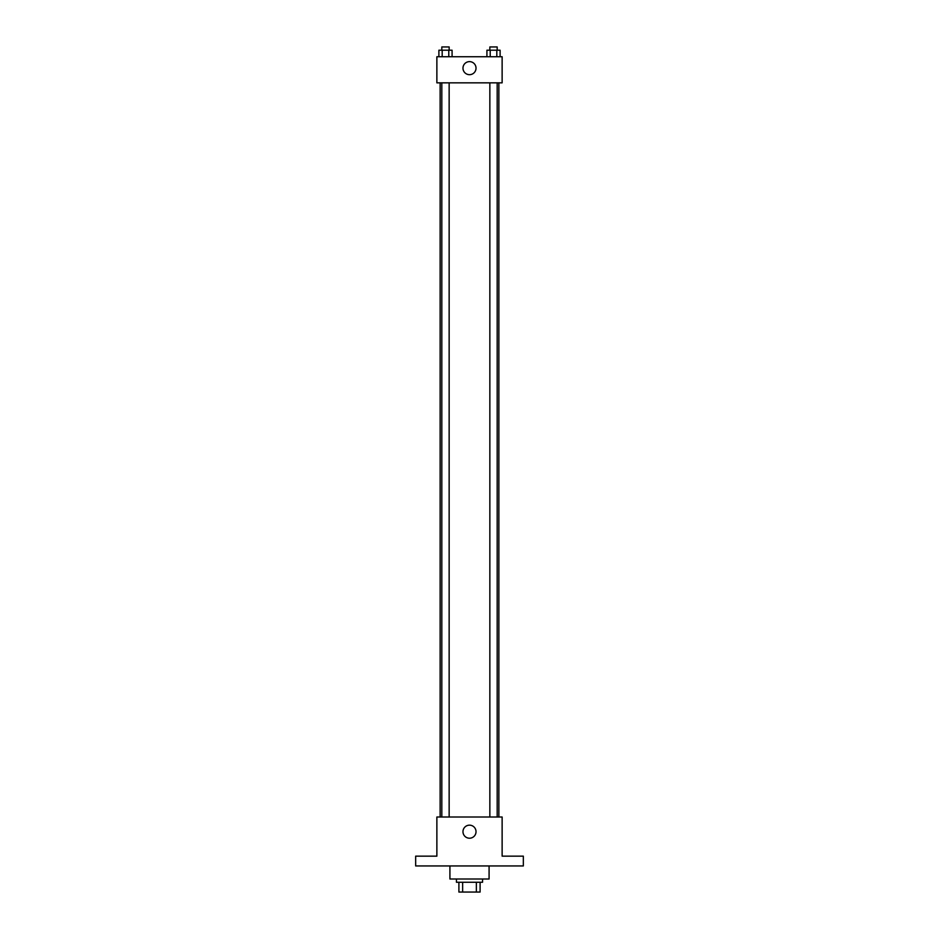 <?xml version="1.0" encoding="UTF-8"?>
<svg xmlns="http://www.w3.org/2000/svg" width="939" height="939" viewBox="0 0 939 939"><rect width="100%" height="100%" fill="white"/><g stroke="black" fill="none" stroke-linecap="round" stroke-linejoin="round"><path stroke-width="1.41" d="M476.366 882.261L476.366 892.05L458.901 892.05L458.901 882.261M476.366 892.05L480.099 892.05L480.099 882.261L480.099 892.05M482.552 878.998L482.552 882.261L456.448 882.261L456.448 878.998M462.634 882.261L462.634 892.05M449.922 865.946L449.922 878.998L489.078 878.998L489.078 865.946M523.34 865.946L415.66 865.946L415.66 856.157L436.87 856.157L436.87 817L502.13 817L502.13 856.157L523.34 856.157L523.34 865.946M476.026 831.684A6.526 6.526 0 0 1 466.237 837.342A6.526 6.526 0 0 1 466.237 826.038A6.526 6.526 0 0 1 476.026 831.684M498.867 82.843L498.867 817M489.853 817L489.853 82.843M449.147 82.843L449.147 817M502.13 82.843L436.87 82.843L436.87 56.739L502.13 56.739L502.13 82.843M476.026 68.16A6.526 6.526 0 0 1 466.237 73.805A6.526 6.526 0 0 1 466.237 62.502A6.526 6.526 0 0 1 476.026 68.16M500.111 56.739L500.111 50.213L486.918 50.213L486.918 56.739M496.813 50.213L496.813 56.739M490.217 50.213L490.217 56.739M489.853 50.213L489.853 46.95L497.177 46.95L497.177 50.213M452.082 56.739L452.082 50.213L438.889 50.213L438.889 56.739M448.783 50.213L448.783 56.739M442.187 50.213L442.187 56.739M441.823 50.213L441.823 46.95L449.147 46.95L449.147 50.213M440.133 82.843L440.133 817M497.177 817L497.177 82.843M441.823 82.843L441.823 817"/></g></svg>
